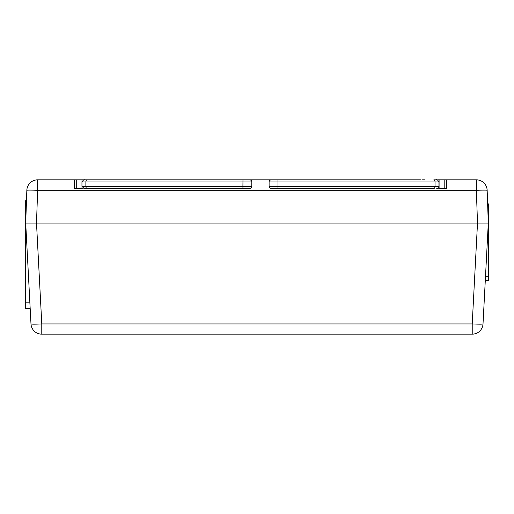 <?xml version="1.0" encoding="UTF-8"?>
<svg xmlns="http://www.w3.org/2000/svg" width="514" height="514" viewBox="0 0 514 514"><rect width="100%" height="100%" fill="white"/><g stroke="black" fill="none" stroke-linecap="round" stroke-linejoin="round"><path stroke-width="0.77" d="M484.162 301.975L483.012 323.929A10.807 0.565 -177 0 1 472.218 323.929L472.218 334.171A10.807 10.807 0 0 0 483.012 323.929A10.807 10.807 0 0 1 472.218 334.171L41.782 334.171L41.782 323.929A10.807 0.565 177 0 1 30.988 323.929A10.807 10.807 0 0 0 41.782 334.171A10.807 10.807 0 0 1 30.988 323.929L25.7 223.063L36.494 223.063L25.7 223.063L25.7 308.663L30.185 308.663M483.012 323.929L488.3 223.063L477.5 223.063L488.3 223.063L484.201 301.288M26.844 190.257A10.807 10.807 0 0 1 37.651 179.829L74.556 179.829L37.651 179.829L37.651 190.257L476.356 190.257L477.5 223.063L36.5 223.063L41.782 323.929L472.218 323.929L477.506 223.063L36.494 223.063L37.651 190.257A10.807 0.379 -178 0 0 26.844 190.257L25.7 223.063L29.844 302.181L25.7 302.181M31.065 223.063L31.598 223.063M26.876 223.063L26.066 223.063L26.876 223.063M30.988 323.929L29.844 302.181M485.287 280.605L485.512 276.281L488.3 276.281L488.3 280.605L485.287 280.605M488.3 223.063L487.156 190.257A10.807 0.379 -2 0 0 476.356 190.257L476.349 179.829A10.807 10.807 0 0 1 487.156 190.257L488.3 223.063L487.78 208.144L488.3 208.144L488.3 276.281M84.373 179.829C84.251 179.161 83.448 179.881 81.97 181.988L251.815 181.988A2.159 2.159 0 0 0 249.65 179.829L87.521 179.829M251.815 181.988L251.815 186.312A2.159 2.159 0 0 1 251.642 187.154L251.815 186.312A2.159 2.159 0 0 1 249.65 188.477L250.459 188.317M87.521 188.477L249.65 188.477A2.159 2.159 0 0 0 251.815 186.312L242.91 186.312L242.974 179.829M243.167 188.477L241.002 188.477M202.092 188.477L199.933 188.477M113.465 188.477L122.114 188.477M394.482 179.829L411.778 179.829M238.843 179.829L282.077 179.829M76.715 179.829L74.556 179.829L74.556 188.477L76.715 188.477L76.715 179.829L100.493 179.829M446.364 179.829L476.349 179.829L444.199 179.829L444.199 188.477L446.364 188.477L446.364 179.829M420.426 179.829L271.27 179.829A2.159 2.159 0 0 0 269.105 181.988A2.159 2.159 0 0 1 271.27 179.829M436.72 179.829L437.716 180.041M277.753 188.477L433.392 188.477M269.734 187.841A2.159 2.159 0 0 1 269.272 187.147A2.159 2.159 0 0 0 269.734 187.841L269.696 187.796M437.716 179.829L444.199 179.829M413.937 179.829L418.261 179.829M480.294 223.063L482.935 223.063M26.259 207.065L26.484 200.582L25.7 200.582L25.7 223.063L26.259 207.065L25.7 207.065M487.78 208.144L487.625 203.82L488.3 203.82L488.3 208.144M436.797 179.829L434.529 179.829M86.956 179.829L85.408 179.829M437.716 188.265L444.199 188.477M184.802 188.477L180.478 188.477M106.976 188.477L102.659 188.477M83.204 188.265L76.715 188.477M269.105 186.312L269.105 181.988L278.003 181.988L278.003 186.312L269.105 186.312A2.159 2.159 0 0 0 271.27 188.477L277.945 188.477L278.003 186.312L438.943 186.312L438.943 181.988L435.037 181.988L435.037 186.312A2.159 1.182 90 0 1 433.855 188.477M422.585 179.829L424.744 179.829M242.974 188.477L242.91 186.312L81.97 186.312L84.103 188.477L87.059 188.477A2.159 1.182 -90 0 1 85.877 186.312L85.877 181.988A2.159 1.182 -90 0 1 87.065 179.829M439.881 179.829L439.881 188.477M81.039 179.829L81.039 188.477M433.855 179.829A2.159 1.182 -90 0 1 435.037 181.988L278.003 181.988L277.945 179.829M438.943 186.312C437.928 188.156 437.196 188.876 436.746 188.477M438.943 181.988C437.767 179.881 436.746 179.161 435.878 179.829M81.97 181.988L81.97 186.312"/></g></svg>

